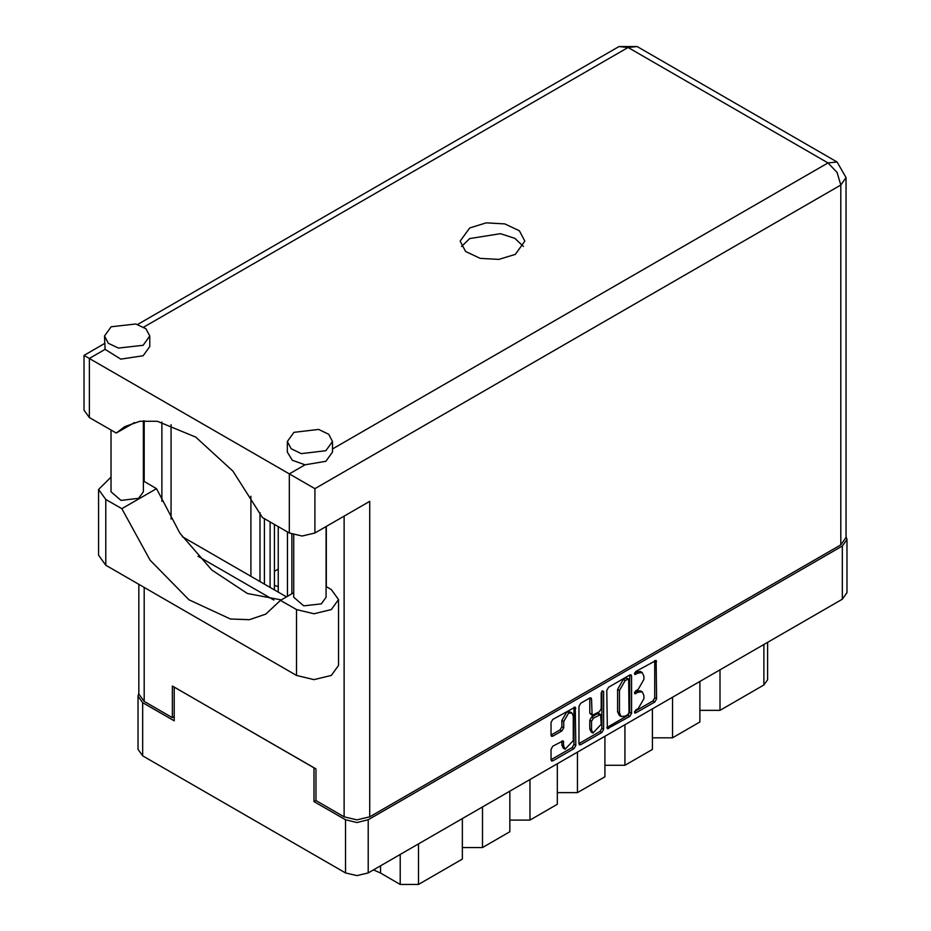<?xml version="1.0" encoding="UTF-8"?>
<svg xmlns="http://www.w3.org/2000/svg" width="931" height="931" viewBox="0 0 931 931"><rect width="100%" height="100%" fill="white"/><g stroke="black" fill="none" stroke-linecap="round" stroke-linejoin="round"><path stroke-width="1.4" d="M571.855 712.913L570.028 711.854L566.642 712.192L561.835 720.501L563.662 721.56L568.469 713.251L571.855 712.913L573.263 716.02L573.263 740.564L565.07 749.211L563.662 746.103L563.139 740.855L552.816 746.208L551.024 749.315L551.024 759.777L551.548 760.941L552.816 760.813L573.985 748.594L575.777 745.487L575.253 707.036L552.816 719.384L551.024 722.491L551.024 735.129L551.548 736.293L552.816 736.165L561.87 730.928L563.662 727.821L563.662 721.56M602.415 690.755L603.672 691.477L602.415 690.755L601.158 692.92L601.158 708.666L599.366 711.773L592.081 715.369L591.557 699.088L591.034 697.924L589.765 698.052L591.557 699.088M278.299 586.67L274.47 585.32M606.814 690.29L607.338 728.729L629.763 716.381L631.567 713.274L631.567 675.987L631.032 674.835L629.763 674.952L608.606 687.183L606.814 690.29M846.954 539.538L846.954 592.721L842.264 599.261L368.21 872.952L356.887 875.664L345.552 872.952L142.711 755.832L138.009 749.292L138.009 696.12L142.711 702.661L174.225 720.862L174.225 687.09L314.026 767.807L314.026 801.568L345.552 819.769L356.887 822.48L368.21 819.769L842.264 546.078L846.954 539.538L846.104 536.559M638.201 708.619L635.733 710.039L634.849 713.03L635.733 712.937L654.796 701.939L656.588 698.832L656.064 660.382L635.733 671.519L634.849 674.498L638.201 672.985L642.262 672.589L643.938 676.302L643.938 679.409L638.201 689.347L635.733 690.779L634.849 693.77L638.201 692.257L642.262 691.849L643.938 695.562L643.938 698.669L638.201 708.619M578.919 743.636L600.053 731.429L601.88 732.488L603.672 729.38L603.672 691.477M601.88 732.488L580.711 744.707L579.443 744.835L578.919 743.671L578.919 706.385L580.711 703.277L589.765 698.052M278.299 569.085L274.47 571.297M315.946 800.462L314.026 801.568M138.87 693.13L138.009 696.12M720 669.843L720 710.365L763.862 685.041L763.862 644.52M699.903 681.457L699.903 721.967L672.485 737.794L652.387 737.794M720 710.365L699.903 710.365M672.485 697.272L672.485 737.794M652.387 708.887L652.387 749.397L624.98 765.224L604.871 765.224M624.98 724.714L624.98 765.224M604.871 736.316L604.871 776.826L577.464 792.653L577.464 752.143M557.355 763.746L557.355 804.268L529.948 820.095L529.948 779.573M557.355 792.653L577.464 792.653M509.851 791.175L509.851 831.697L482.433 847.524L482.433 807.002M509.851 820.095L529.948 820.095M462.335 818.617L462.335 859.127L418.473 884.45L400.202 884.45L400.202 854.483M462.335 847.524L482.433 847.524M380.511 865.853L380.511 873.08L400.202 884.45M767.644 642.343L767.644 679.77L763.862 685.041M380.511 873.08L373.506 869.903M642.262 691.849L640.435 690.79L636.373 691.198L638.201 692.257M634.616 692.21L636.373 691.198M642.262 672.589L640.435 671.53L636.373 671.938L638.201 672.985M634.616 672.95L636.373 671.938M634.616 711.47L652.968 700.88L654.761 697.773L654.761 660.533M606.814 727.53L627.936 715.334L629.74 712.227L629.74 674.975L631.567 675.987M627.797 714.624L629.053 712.448L628.681 678.908L625.19 680.503L619.452 690.441L619.452 712.809L621.14 716.521L625.19 716.125L627.797 714.624M628.681 678.908L625.969 677.943L627.797 679.002M621.14 716.521L619.313 715.473L617.625 711.75L617.625 689.382L623.363 679.444L625.969 677.943M589.73 698.075L589.73 713.158L592.081 715.369M601.845 691.244L601.845 728.321L603.672 729.38M591.557 729.904L592.966 733L601.158 724.353L600.635 714.554L593.35 718.138L591.557 721.246L591.557 729.904L589.73 728.845L591.138 731.952L592.966 733M600.635 714.554L598.808 713.495L597.539 713.623L599.366 714.671M589.73 728.845L589.73 720.198L591.522 717.091L597.539 713.623M600.053 731.429L601.845 728.321M565.07 749.211L563.243 748.152L561.835 745.056L561.835 740.995M551.024 735.094L560.043 729.881L561.835 726.774L561.835 720.501M552.816 760.813L551.024 759.743L572.158 747.535L573.95 744.428L573.95 707.188M293.765 592.686L280.522 600.332L296.582 609.596L313.945 613.75L331.296 609.596L338.488 599.576L331.296 589.544L326.071 586.53M296.582 609.596L296.582 675.429L313.945 679.583L331.296 675.429L338.488 665.409L338.488 599.576M111.185 326.781L104.563 336.01L108.368 343.26L118.516 348.078L143.165 345.238L149.786 336.01L145.969 328.759L135.821 323.953L111.185 326.781M104.563 336.01L105.098 349.393L120.844 359.098L143.165 355.793L149.786 346.565L149.786 336.01M293.928 432.287L287.307 441.515L291.112 448.777L301.26 453.583L325.908 450.755L332.53 441.515L328.724 434.265L318.577 429.459L293.928 432.287M287.307 441.515L287.307 452.07L292.287 460.24L305.019 464.813L325.908 461.299L332.53 452.07L332.53 441.515M515.332 254.349L524.793 241.164L519.347 230.795L504.846 223.929L486.18 222.87L469.643 227.967L460.182 241.164L465.628 251.521L480.117 258.387L498.783 259.446L515.332 254.349M461.497 246.436L469.643 238.522L500.459 233.634L514.901 238.278L523.466 246.436M326.071 526.515L326.071 597.248L321.346 603.847L303.739 605.872L293.765 597.248L293.765 534.894M143.327 420.87L143.327 491.743L138.591 498.341L120.995 500.354L111.022 491.743L111.022 430.087M305.019 464.813L289.273 473.914L314.853 488.682L314.853 532.998L302.063 536.058L289.273 532.998L289.273 473.914L84.046 355.421L104.563 343.586M105.098 349.393L89.341 358.482L89.341 417.565L116.212 433.078L134.483 422.523M89.341 417.565L84.046 410.187L84.046 355.421M174.225 716.533L172.305 717.638L144.165 701.392L138.87 694.002L138.87 584.377M840.798 544.821L840.798 185.025L846.104 177.646L846.104 537.431L840.798 544.821L369.677 816.813L356.887 819.874L344.098 816.813L315.946 800.567L315.946 768.913L172.305 685.984L172.305 717.638M326.362 526.352L326.362 586.705M273.795 600.03L198.024 556.284M161.889 501.285L161.889 422.115M314.853 532.998L369.677 501.344L369.677 816.813M171.036 518.986L171.036 424.664M286.562 596.852L182.325 536.663M116.212 433.078L124.696 426.677L139.894 421.312L157.351 421.289L195.789 437.081L233.041 471.202L262.402 517.485L289.273 532.998M281.232 599.925L247.413 593.454L211.849 570.04L179.951 533.242L156.559 488.67L143.327 481.024M296.582 675.429L105.785 565.28L98.605 555.26L98.605 489.427L111.022 477.103M156.559 488.67L121.845 508.71L105.785 499.447L98.605 489.427M121.845 508.71L150.159 560.253L189.051 599.762L230.457 619.034L249.392 619.65L265.8 614.099L280.522 600.332M287.446 596.34L287.446 531.938M278.299 526.667L278.299 592.081M291.822 593.803L291.822 534.219M270.083 587.333L270.083 521.919M274.47 589.87L274.47 524.444M260.028 581.526L260.028 512.609M250.893 496.2L250.893 576.254M264.416 584.063L264.416 518.648M842.264 599.261L842.264 546.078M368.21 819.769L368.21 872.952M142.711 702.661L142.711 755.832M345.552 872.952L345.552 819.769M418.473 843.928L418.473 884.45M634.477 692.955L635.733 693.676M634.477 673.683L635.733 674.416M654.796 660.51L656.588 661.545M654.761 697.773L656.588 698.832M652.968 700.88L654.796 701.939M634.477 712.215L635.733 712.937M629.74 712.227L631.567 713.274M627.936 715.334L629.763 716.381M606.814 727.565L608.606 728.601M623.363 679.444L625.19 680.503M617.625 689.382L619.452 690.441M617.625 711.75L619.452 712.809M578.919 743.671L580.711 744.707M589.73 713.158L591.557 714.205M591.522 717.091L593.35 718.138M589.73 720.198L591.557 721.246M561.87 740.983L563.662 742.019M561.835 745.056L563.662 746.103M561.835 726.774L563.662 727.821M560.043 729.881L561.87 730.928M551.024 735.129L552.816 736.165M573.985 707.164L575.777 708.2M573.95 744.428L575.777 745.487M572.158 747.535L573.985 748.594M332.53 448.928L828.008 162.867L628.088 47.446L143.7 327.095M344.098 816.813L344.098 516.111M144.165 420.789L144.165 481.513M144.165 587.438L144.165 701.392M846.104 177.646L837.05 161.971L828.008 162.867L837.05 172.421L840.798 185.025L314.853 488.682M619.034 46.55L628.088 47.446L637.13 46.55L619.034 46.55L137.695 324.454M105.785 499.447L105.785 565.28M837.05 161.971L637.13 46.55"/></g></svg>
